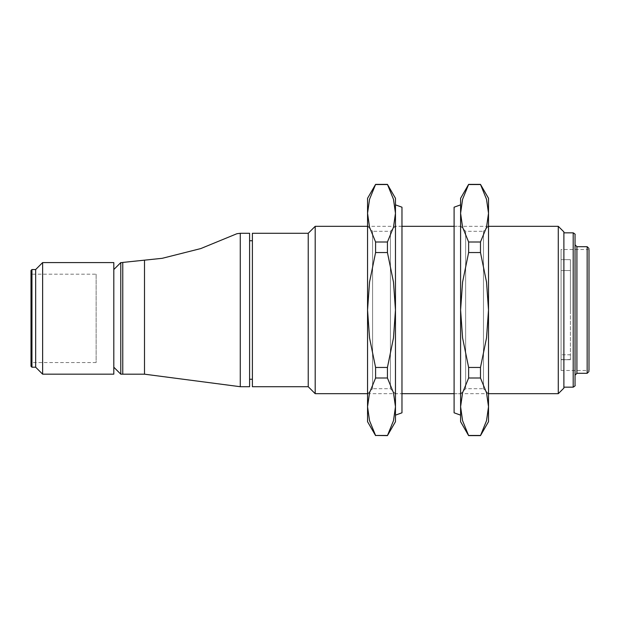 <?xml version="1.0" encoding="UTF-8"?>
<svg xmlns="http://www.w3.org/2000/svg" width="620" height="620" viewBox="0 0 620 620"><rect width="100%" height="100%" fill="white"/><g stroke="black" fill="none" stroke-linecap="round" stroke-linejoin="round"><path stroke-width="0.46" stroke-dasharray="3.1 2.33" d="M575.042 310L575.042 234.654L575.042 310M240.266 233.29L240.266 386.71M122.768 374.17L122.768 262.43L144.499 260.16L144.499 374.178M144.499 260.16L162.239 258.308L200.779 248.574L236.902 233.725M249.597 233.29L249.597 386.71M252.394 240.746L252.394 379.254L252.394 240.746M249.597 240.746L249.597 379.254L249.597 240.746M308.225 233.29L308.225 386.71M252.394 233.29L252.394 386.71M315.192 226.323L315.192 393.677M488.514 226.323L454.096 226.323M401.969 226.323L367.551 226.323M558.279 226.323L558.279 393.677M367.551 393.677L401.969 393.677M454.096 393.677L488.514 393.677M563.882 231.888L563.882 388.112M573.198 232.833L573.198 387.167M563.882 232.833L563.882 387.167L563.882 232.833M587.156 246.69L587.156 373.31M561.085 370.481L589 370.481L589 249.519L589 370.481L589 249.519L561.085 249.519L561.085 370.481L561.085 249.519M113.809 262.578L113.809 374.17M42.625 262.578L42.625 374.17M120.784 262.578L120.784 374.17M113.809 269.545L113.809 367.203L113.809 269.545M31 362.553L31 274.195L31 362.553L96.131 362.553L96.131 274.195L31 274.195M31.945 269.545L31.945 367.203M31 270.49L31 366.257M35.658 269.545L35.658 367.203M570.392 310L570.392 259.679L561.085 259.679L570.392 259.679L570.392 359.492L561.085 359.732L561.085 259.679L561.085 310L561.085 259.679L561.085 270.537L570.392 270.537L561.085 270.537L561.085 359.732L561.085 310L561.085 359.492L570.392 359.732L561.085 359.732L570.392 359.732L570.392 354.779L561.085 354.779L570.392 354.779L570.392 259.679L570.392 310M96.131 274.195L96.131 362.553M454.096 226.261L460.598 226.261L465.636 231.299L483.476 231.299L483.476 388.701L465.636 388.701L460.598 393.739L460.598 226.261L460.598 393.739L454.096 393.739L454.096 226.261L454.096 393.739M488.514 393.739L483.476 388.701L483.476 231.299L488.514 226.261L488.514 393.739L488.514 226.261M465.636 231.299L465.636 388.701L465.636 231.299M460.598 415.144L460.598 204.856M454.096 207.196L454.096 412.804M468.627 184.388L462.582 199.307L460.598 213.264L460.598 406.736L460.598 198.299M480.485 435.612L468.627 435.612M468.627 367.451L468.627 378.006L480.485 378.006L480.485 367.451L468.627 367.451L462.582 337.923L460.598 310L462.582 282.077L468.627 252.549L480.485 252.549L480.485 241.994L468.627 241.994L468.627 252.549M468.627 184.535L480.485 184.388M488.514 198.299L488.514 213.264L486.529 199.307L480.485 184.535M480.485 241.994L486.529 227.222L488.514 213.264L488.514 310L486.529 282.077L480.485 252.549M480.485 367.451L486.529 337.923L488.514 310L488.514 406.736L486.529 392.778L480.485 378.006M480.485 435.465L486.529 420.693L488.514 406.736L488.514 421.701M460.598 213.264L462.582 227.222L468.627 241.994M468.627 378.006L462.582 392.778L460.598 406.736L462.582 420.693L468.627 435.465M460.598 421.701L460.598 406.736M401.969 226.261L395.467 226.261L390.429 231.299L372.589 231.299L372.589 388.701L390.429 388.701L395.467 393.739L395.467 226.261L395.467 393.739L401.969 393.739L401.969 226.261L401.969 393.739M367.551 393.739L372.589 388.701L372.589 231.299L367.551 226.261L367.551 393.739L367.551 226.261M390.429 231.299L390.429 388.701L390.429 231.299M387.438 435.612L393.483 420.693L395.467 406.736L395.467 421.701M395.467 198.299L395.467 213.264L393.483 199.307L387.438 184.388M367.551 421.701L367.551 406.736L369.536 420.693L375.588 435.612M375.588 184.388L369.536 199.307L367.551 213.264L367.551 198.299M375.588 184.535L387.438 184.535M387.438 435.465L375.588 435.465M387.438 367.451L375.588 367.451L375.588 378.006L387.438 378.006L387.438 367.451L393.483 337.923L395.467 310L395.467 406.736L395.467 213.264L395.467 310L393.483 282.077L387.438 252.549L387.438 241.994L375.588 241.994L375.588 252.549L387.438 252.549M401.969 412.804L401.969 207.196M395.467 204.856L395.467 415.144M375.588 252.549L369.536 282.077L367.551 310L367.551 213.264L369.536 227.222L375.588 241.994M375.588 378.006L369.536 392.778L367.551 406.736L367.551 310L369.536 337.923L375.588 367.451M387.438 241.994L393.483 227.222L395.467 213.264M395.467 406.736L393.483 392.778L387.438 378.006M576.918 246.69L576.918 373.31"/><path stroke-width="0.93" d="M563.882 387.167L573.213 387.167C574.918 386.121 575.523 385.516 575.042 385.346L575.042 234.654C575.523 234.484 574.918 233.879 573.213 232.833L563.882 232.833M240.266 233.29L236.902 233.725L200.779 248.574L162.239 258.308L122.768 262.43L122.768 374.178L144.499 374.178L240.266 386.71L249.597 386.71L249.597 233.29L240.266 233.29L240.266 386.71M252.394 240.746L249.597 240.746M249.597 379.254L252.394 379.254M367.551 226.323L315.192 226.323L308.225 233.29L252.394 233.29L252.394 386.71L308.225 386.71L315.192 393.677L367.551 393.677M488.514 393.677L558.279 393.677L563.882 388.112L563.882 231.888L558.279 226.323L488.514 226.323M454.096 226.323L401.969 226.323M401.969 393.677L454.096 393.677M573.198 387.167L573.198 232.833M576.918 246.69L576.918 373.31L587.156 373.31L587.156 246.69L576.918 246.69L575.042 244.815M589 370.481L589 249.519M113.809 262.578L42.625 262.578L35.658 269.545L31.945 269.545L31 270.49L31 366.257L31.945 367.203L35.658 367.203L42.625 374.17L113.809 374.17L113.809 262.578M122.768 262.578L120.784 262.578L113.809 269.545M113.809 367.203L120.784 374.17L122.768 374.17M31.945 367.203L31.945 269.545M144.499 374.178L144.499 260.16M120.784 374.17L120.784 262.578M35.658 367.203L35.658 269.545M42.625 374.17L42.625 262.578M558.279 393.677L558.279 226.323M315.192 393.677L315.192 226.323M308.225 386.71L308.225 233.29M480.485 378.006L468.627 378.006L468.627 367.451L480.485 367.451L480.485 378.006L486.529 392.778L488.514 406.736L488.514 421.701L480.485 435.612L468.627 435.612L460.598 421.701L460.598 406.736L460.598 415.144L454.096 412.804L454.096 207.196L460.598 204.856L460.598 213.264L462.582 199.307L468.627 184.388L480.485 184.388L488.514 198.299L488.514 213.264L486.529 227.222L480.485 241.994L480.485 252.549L468.627 252.549L468.627 241.994L480.485 241.994M468.627 435.612L462.582 420.693L460.598 406.736L462.582 392.778L468.627 378.006M468.627 241.994L462.582 227.222L460.598 213.264L460.598 198.299L468.627 184.388M480.485 252.549L486.529 282.077L488.514 310L488.514 406.736L486.529 420.693L480.485 435.612M480.485 184.388L486.529 199.307L488.514 213.264L488.514 310L486.529 337.923L480.485 367.451M480.485 184.535L468.627 184.535M468.627 435.465L480.485 435.465M468.627 367.451L462.582 337.923L460.598 310L462.582 282.077L468.627 252.549M460.598 213.264L460.598 406.736M387.438 435.612L395.467 421.701L395.467 204.856L401.969 207.196L401.969 412.804L395.467 415.144L395.467 406.736L393.483 420.693L387.438 435.612L375.588 435.465L387.438 435.465M387.438 184.388L393.483 199.307L395.467 213.264L395.467 198.299L387.438 184.388L375.588 184.388L367.551 198.299L367.551 213.264L369.536 199.307L375.588 184.388M375.588 241.994L387.438 241.994L387.438 252.549L375.588 252.549L375.588 241.994L369.536 227.222L367.551 213.264L367.551 421.701L375.588 435.612M387.438 367.451L387.438 378.006L375.588 378.006L375.588 367.451L387.438 367.451L393.483 337.923L395.467 310L393.483 282.077L387.438 252.549M387.438 184.535L375.588 184.535M375.588 367.451L369.536 337.923L367.551 310L369.536 282.077L375.588 252.549M375.588 435.465L369.536 420.693L367.551 406.736L369.536 392.778L375.588 378.006M395.467 213.264L393.483 227.222L387.438 241.994M387.438 378.006L393.483 392.778L395.467 406.736M575.042 385.322L575.042 234.654M576.918 373.31L575.042 375.185M589 248.535L587.156 246.69M587.156 373.31L589 371.465"/></g></svg>
